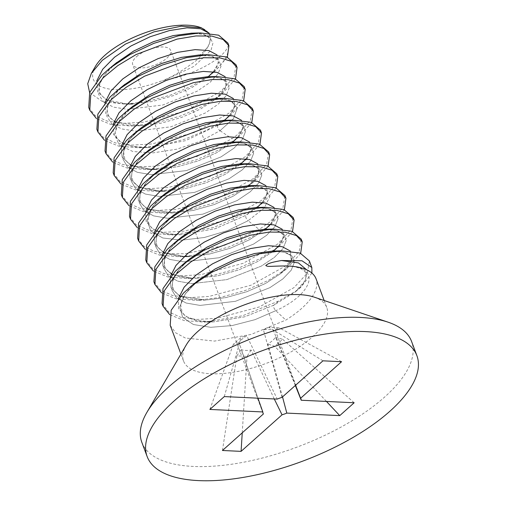 <?xml version="1.0" encoding="UTF-8"?>
<svg xmlns="http://www.w3.org/2000/svg" width="506" height="506" viewBox="0 0 506 506"><rect width="100%" height="100%" fill="white"/><g stroke="black" fill="none" stroke-linecap="round" stroke-linejoin="round"><path stroke-width="0.38" stroke-dasharray="2.53 1.9" d="M141.844 442.364A143.995 58.804 -20.5 0 0 242.5 462.427A143.995 58.804 -20.5 0 0 384.623 397.065A143.995 58.804 159.5 0 0 411.593 341.506M314.289 297.161A76.457 31.22 -20.5 0 1 326.743 307.414A76.457 31.22 -20.5 0 1 312.423 336.914A76.457 31.22 -20.5 0 1 236.96 371.619A76.457 31.22 -20.5 0 1 183.514 360.968A76.457 31.22 -20.5 0 1 186.189 345.054M235.511 78.974L221.685 94.224L203.248 106.045L180.452 116.032L155.317 123.084L131.288 126.032L110.896 124.495L96.418 118.562M88.733 107.462L95.254 115.735L107.183 121.117L123.907 123.331L143.609 122.174L185.885 110.865L220.667 91.497L234.05 77.051L236.036 64.806M243.658 100.764L230.755 115.273L224.911 119.656L206.48 130.327L184.753 139.156L161.452 145.273L139.397 147.822L119.081 146.291L104.565 140.352M96.88 129.258L103.534 137.619L115.57 142.977L132.142 145.121L151.838 143.951L194.443 132.49L228.813 113.287L242.216 98.815L244.189 86.596M251.805 122.553L237.978 137.803L219.376 149.713L196.36 159.757L171.464 166.695L147.663 169.611L127.17 168.068L112.711 162.141M105.033 151.047L111.257 159.093L122.458 164.418L137.923 166.822L156.259 166.196L197.017 156.424L232.039 138.72L236.96 135.077L250.35 120.63L252.336 108.392M259.951 144.349L246.125 159.592L227.504 171.515L204.462 181.559L179.719 188.466L155.797 191.401L135.285 189.851L120.858 183.931M113.18 172.837L119.751 181.142L131.75 186.524L148.505 188.706L168.175 187.53L210.351 176.227L245.106 156.873L258.446 142.502L260.482 130.181M268.098 166.139L254.278 181.382L235.79 193.229L213.007 203.21L187.922 210.243L163.944 213.19L143.47 211.647L129.005 205.721M121.326 194.627L127.809 202.868L139.751 208.276L156.506 210.496L176.233 209.332L218.39 198.061L253.259 178.662L266.637 164.216L268.629 151.971M276.244 187.928L263.367 202.413L252.039 210.395L213.772 227.466L172.116 234.98L151.749 233.468L137.151 227.517M129.473 216.416L136.101 224.765L148.106 230.122L164.766 232.286L184.456 231.109L226.954 219.686L261.406 200.452L274.809 185.968L276.776 173.76M284.391 209.718L270.571 224.968L252.032 236.84L229.085 246.865L204.127 253.841L180.275 256.77L159.769 255.233L145.298 249.306M137.619 238.206L143.457 245.954L153.868 251.223L168.169 253.835L185.329 253.696L224.209 245.473L259.167 229.458L269.553 222.242L282.943 207.783L284.922 195.55M292.538 231.508L278.717 246.757L260.065 258.686L236.985 268.743L212.261 275.637L188.358 278.566L167.872 277.01L153.444 271.096M145.766 259.995L152.369 268.332L164.368 273.695L181.085 275.871L200.718 274.695L243.038 263.354L277.699 244.031L291.051 229.635L293.069 217.34M300.684 253.297L286.864 268.547L268.357 280.406L245.473 290.412L220.477 297.414L196.568 300.355L176.05 298.812L161.591 292.885M153.913 281.785L160.389 290.027L172.356 295.441L189.124 297.654L208.864 296.484L250.963 285.232L285.846 265.821L299.21 251.412L301.215 239.129M311.905 273.069L300.849 287.275L295.403 291.393L278.68 301.019L242.614 315.757L204.652 322.145L184.298 320.621L169.744 314.675M162.059 303.581L168.643 311.892L180.604 317.262L197.308 319.45L216.966 318.28L259.382 306.914L293.992 287.61L307.395 273.139L309.362 260.925M170.206 325.371L175.658 332.803L185.291 337.995L214.493 341.095L251.242 334.384L285.808 320.083A76.457 31.22 159.5 0 0 301.747 308.35A76.457 31.22 -20.5 0 0 316.067 278.844M227.365 57.184L214.487 71.675L211.325 74.129A76.457 31.22 159.5 0 0 228.402 44.939L227.89 43.016M211.325 74.129L192.596 85.647L170.541 95.084L147.328 101.491L125.469 104.166L102.383 101.535L89.619 92.554M95.476 66.305A62.314 25.445 159.5 0 0 162.464 80.562L164.33 80.321L194.133 66.292L211.046 50.221L212.899 43.187L210.066 37.691L202.805 34.237L191.717 33.187M228.402 44.939C226.011 57.235 195.658 74.812 164.33 80.321M115.589 63.471L104.995 74.35L99.17 84.976L98.683 94.477L103.622 102.067L113.572 107.145L127.645 109.353L162.888 104.989L196.998 91.289L209.743 82.636L218.004 73.933L221.059 66.084L218.662 59.904L211.065 56.058L199.01 54.996M123.812 85.204L113.186 96.083L107.329 106.722L106.823 116.228L111.744 123.831L121.674 128.929L135.747 131.143L171.003 126.785L205.126 113.091L217.884 104.432L226.15 95.729L229.205 87.873L226.808 81.694L219.206 77.848L207.137 76.785M132.066 106.905L119.011 121.174L114.514 134.558L119.365 145.152L132.876 151.522L153.002 152.875L176.664 149.213L200.212 141.338L220.021 130.7L233.5 118.632L237.27 107.949L230.768 100.77L215.221 98.581L230.768 100.77L237.27 107.949L233.5 118.632L220.021 130.7L232.039 138.72M278.68 301.019L273.765 305.219C273.145 306.579 273.822 308.394 275.802 310.665L285.808 320.083M275.802 310.665L254.973 319.672L232.241 325.554L210.73 327.319L193.393 324.517L182.603 317.363L179.807 306.687L185.335 293.796L198.333 280.324L185.335 293.796L179.807 306.687L182.603 317.363L193.393 324.517L210.73 327.319L232.241 325.554L254.973 319.672L275.802 310.665C313.587 293.878 323.22 264.961 283.575 265.979M273.765 305.219L244.487 316.857L213.817 321.848L197.46 320.703L185.354 316.212L178.719 308.717L178.194 298.888L178.719 308.717L185.354 316.212L197.46 320.703L213.817 321.848L244.487 316.857L273.765 305.219L295.226 291.949L305.504 280.141L306.687 269.812M209.168 33.175L209.807 34.37L208.927 33.149M96.728 80.985L97.645 91.694L105.937 99.48M107.177 100.08L127.164 103.964M132.395 103.945L152.616 101.472L173.413 95.634L192.375 87.272L208.219 76.754M213.45 71.7L218.794 62.352L217.074 54.939M104.875 102.775L105.792 113.483L114.084 121.269M115.324 121.87L140.466 125.735L160.725 123.268L181.572 117.424L200.578 109.03L215.531 99.239L226.125 86.678L225.221 76.735M113.021 124.565L113.534 134.381L120.162 141.876L132.243 146.373L148.574 147.524L185.373 140.7L217.985 125.254L230.755 115.267M209.807 34.37L210.559 37.653A62.314 25.445 159.5 0 0 199.876 27.273M210.559 37.653C210.154 42.902 208.864 49.227 195.809 60.865C181.882 71.194 170.769 77.76 162.464 80.562M136.481 56.729A20.259 8.273 -20.5 0 1 156.48 47.532A20.259 8.273 -20.5 0 1 170.642 50.353A20.259 8.273 -20.5 0 1 166.847 58.171A20.259 8.273 -20.5 0 1 146.848 67.368A20.259 8.273 -20.5 0 1 132.686 64.547A20.259 8.273 -20.5 0 1 136.481 56.729M141.269 127.816L130.2 138.745L123.894 149.504L122.971 159.181L127.55 166.986L137.252 172.28L151.205 174.684L186.537 170.566L221.002 156.911L233.936 148.207L242.355 139.447L245.499 131.528L243.12 125.292L235.48 121.421L223.317 120.371L235.48 121.421L243.12 125.292L245.499 131.528L242.355 139.447L233.936 148.207L221.002 156.911L186.537 170.566L151.205 174.684L137.252 172.28L127.55 166.986L122.971 159.181L123.894 149.504L130.2 138.745L141.269 127.816M149.453 149.574L138.378 160.503L132.053 171.262L131.111 180.946L135.678 188.751L145.361 194.057L159.295 196.467L194.62 192.375L229.091 178.732L242.045 170.035L250.476 161.269L253.645 153.343L251.286 147.107L243.664 143.223L231.52 142.161L243.664 143.223L251.286 147.107L253.645 153.343L250.476 161.269L242.045 170.035L229.091 178.732L194.62 192.375L159.295 196.467L145.361 194.057L135.678 188.751L131.111 180.946L132.053 171.262L138.378 160.503L149.453 149.574M157.568 171.395L146.5 182.324L140.187 193.083L139.264 202.761L143.843 210.566L153.546 215.86L167.492 218.263L202.83 214.152L237.289 200.49L250.23 191.793L258.642 183.027L261.792 175.108L259.414 168.877L251.773 165.007L239.616 163.957L251.773 165.007L259.414 168.877L261.792 175.108L258.642 183.027L250.23 191.793L237.289 200.49L202.83 214.152L167.492 218.263L153.546 215.86L143.843 210.566L139.264 202.761L140.187 193.083L146.5 182.324L157.568 171.395M252.039 210.395L246.074 215.278L214.974 228.794L181.262 234.683L164.893 233.544L152.774 229.054L146.133 221.558L145.608 211.729L146.133 221.558L152.774 229.054L164.893 233.544L181.262 234.683L214.974 228.794L246.074 215.278C245.271 216.764 245.948 218.579 248.111 220.73L227.573 230.622L204.241 237.516L181.54 240.173L162.799 237.991L150.756 231.103L147.145 220.325L152.432 207.087L165.747 193.159L152.432 207.087L147.145 220.325L150.756 231.103L162.799 237.991L181.54 240.173L204.241 237.516L227.573 230.622L248.111 220.73L264.252 208.023L269.951 196.385L264.233 188.34L248.307 185.727L264.233 188.34L269.951 196.385L264.252 208.023L248.111 220.73L259.167 229.458M229.743 115.286L235.094 105.937L233.367 98.525L235.094 105.937L229.743 115.286M121.168 146.354L122.091 157.069L130.377 164.848L122.091 157.069L121.168 146.354M131.617 165.449L151.61 169.333L131.617 165.449M231.754 142.882L216.808 152.648L197.84 161.009L177.037 166.847L156.822 169.314L177.037 166.847L197.84 161.009L216.808 152.648L231.754 142.882L238.902 137.063M237.89 137.075L243.241 127.727L241.514 120.314L243.241 127.727L237.89 137.075M129.315 168.144L130.238 178.858L138.524 186.644L130.238 178.858L129.315 168.144M139.77 187.239L159.757 191.123L139.77 187.239M239.907 164.671L224.955 174.437L205.974 182.805L185.164 188.637L164.943 191.104L185.164 188.637L205.974 182.805L224.955 174.437L239.907 164.671L247.036 158.865M246.036 158.865L251.387 149.517L249.66 142.104L251.387 149.517L246.036 158.865M137.461 189.933L138.385 200.648L146.677 208.434L138.385 200.648L137.461 189.933M248.066 186.448L233.121 196.22L214.139 204.588L193.33 210.426L173.103 212.893L147.916 209.029L173.103 212.893L193.33 210.426L214.139 204.588L233.121 196.22L248.066 186.448L258.705 173.862L257.807 163.893L258.705 173.862L248.066 186.448L255.214 180.629M173.881 214.961L162.805 225.885L156.487 236.644L155.557 246.327L160.124 254.132L169.814 259.433L183.754 261.842L219.079 257.737L253.55 244.094L266.498 235.398L274.922 226.631L278.085 218.712L275.726 212.469L268.098 208.592L255.947 207.536L268.098 208.592L275.726 212.469L278.085 218.712L274.922 226.631L266.498 235.398L253.55 244.094L219.079 257.737L183.754 261.842L169.814 259.433L160.124 254.132L155.557 246.327L156.487 236.644L162.805 225.885L173.881 214.961M182.027 236.751L170.971 247.655L164.652 258.383L163.691 268.053L168.207 275.859L177.821 281.178L191.679 283.619L226.871 279.622L261.336 266.086L274.353 257.421L282.898 248.667L286.219 240.73L284.037 234.436L276.605 230.477L264.632 229.307L276.605 230.477L284.037 234.436L286.219 240.73L282.898 248.667L274.353 257.421L261.336 266.086L226.871 279.622L191.679 283.619L177.821 281.178L168.207 275.859L163.691 268.053L164.652 258.383L170.971 247.655L182.027 236.751M190.155 258.553L179.086 269.483L172.78 280.242L171.85 289.919L176.43 297.724L186.126 303.024L200.072 305.422L235.404 301.317L269.869 287.661L282.81 278.964L291.228 270.198L294.378 262.279L292.006 256.042L284.372 252.171L272.215 251.115L284.372 252.171L292.006 256.042L294.378 262.279L291.228 270.198L282.81 278.964L269.869 287.661L235.404 301.317L200.072 305.422L186.126 303.024L176.43 297.724L171.85 289.919L172.78 280.242L179.086 269.483L190.155 258.553M256.219 208.232L246.074 215.278L256.219 208.232L263.367 202.413M262.329 202.444L267.68 193.096L265.954 185.683L267.68 193.096L262.329 202.444M153.754 233.519L154.678 244.227L162.97 252.013L154.678 244.227L153.754 233.519M164.21 252.614L184.197 256.498L164.21 252.614M189.421 256.479L209.629 254.006L230.42 248.174L249.382 239.812L265.252 229.288L249.382 239.812L230.42 248.174L209.629 254.006L189.421 256.479L180.275 256.77M270.476 224.234L275.827 214.886L274.1 207.473L275.827 214.886L270.476 224.234M161.901 255.309L162.824 266.017L171.117 273.803L162.824 266.017L161.901 255.309M172.356 274.404L192.343 278.287L172.356 274.404M272.519 251.811L257.567 261.589L238.579 269.964L217.757 275.802L197.523 278.268L217.757 275.802L238.579 269.964L257.567 261.589L272.519 251.811L279.654 245.998M278.623 246.024L283.974 236.675L282.253 229.262L283.974 236.675L278.623 246.024M170.048 277.098L170.971 287.806L179.263 295.593L170.971 287.806L170.048 277.098M280.621 273.638L265.675 283.398L246.713 291.76L225.929 297.585L205.721 300.058L180.503 296.193L205.721 300.058L225.929 297.585L246.713 291.76L265.675 283.398L280.621 273.638L291.285 261.033L290.4 251.058L291.285 261.033L280.621 273.638L287.756 267.826M257.946 398.184L239.085 342.663A20.259 8.273 -20.5 0 1 242.089 339.197A20.259 8.273 -20.5 0 1 246.764 335.813L277.231 399.101M281.987 397.374L263.417 329.779A20.259 8.273 -20.5 0 1 273.341 330.247L295.561 385.268M295.346 385.452L275.46 337.179A20.259 8.273 -20.5 0 1 272.456 340.646A20.259 8.273 -20.5 0 1 267.788 344.029L282.519 396.9M274.271 398.962L251.128 350.063A20.259 8.273 -20.5 0 1 241.21 349.595L263.424 413.933M263.417 329.779L268.926 327.255L279.091 327.736L273.341 330.247M275.46 337.179L282.626 339.279L274.758 346.294L267.788 344.029M251.128 350.063L247.029 356.35L236.859 355.863L241.21 349.595M239.085 342.663L233.323 344.327L241.191 337.306L246.764 335.813M322.954 360.822L268.926 327.255M341.575 361.708L279.091 327.736M354.156 402.757L282.626 339.279M326.459 401.441L274.758 346.294M242.241 432.839L247.029 356.35M222.457 450.485L236.859 355.863M209.876 409.436L233.323 344.327M224.291 396.584L241.191 337.306M224.911 119.656L217.985 125.254L223.62 121.079M217.985 125.254C217.011 126.854 217.688 128.676 220.021 130.7M183.514 360.968L180.933 354.061M326.743 307.414L324.163 300.507M208.257 54.705L207.017 54.743M117.936 89.986L119.34 88.847M216.378 76.495L215.442 76.526M126.108 111.75L127.373 110.725M198.618 32.966L200.11 32.915M111.282 66.982L109.758 68.221M224.417 98.284L223.703 98.309M174.918 242.538L175.538 242.039M191.224 286.111L191.806 285.637M283.107 265.998C288.591 265.922 293.189 266.371 296.908 267.339L301.481 269.009C305.504 271.95 307.155 273.854 306.421 274.72L305.7 279.217C304.359 282.867 300.868 287.111 295.232 291.943M295.333 291.861L300.849 287.275M264.328 230.053L271.456 224.253M197.523 278.268L188.358 278.566M205.721 300.058L196.568 300.349M213.81 321.848L204.652 322.145M156.822 169.314L147.663 169.611M164.943 191.104L155.797 191.401M173.103 212.893L163.944 213.19M181.262 234.683L172.116 234.98M214.487 71.669L207.321 77.5M125.469 104.154L132.395 103.932M140.466 125.728L131.288 126.019M215.537 99.233L222.691 93.408M148.568 147.524L139.397 147.822M190.155 33.238C197.631 33.042 202.995 33.832 206.239 35.616L208.662 37.362L209.838 39.455C210.173 40.006 210.015 41.372 209.351 43.541C208.13 47.052 204.576 51.232 198.694 56.096M133.47 103.888C119.03 104.122 109.302 102.174 104.28 98.031C100.795 94.742 99.176 92.465 99.435 91.213L99.189 87.525C99.391 83.869 101.314 79.524 104.957 74.477C108.126 70.264 112.364 66.027 117.683 61.77M198.308 55.027C205.879 54.838 211.274 55.654 214.506 57.475L216.853 59.189L217.985 61.264C218.333 61.757 218.156 63.161 217.447 65.464C216.195 68.949 212.653 73.092 206.834 77.886M141.572 125.678C126.664 126.74 111.934 122.623 108.474 115.4L107.595 113.021C107.278 111.396 105.944 107.424 112.022 97.772C115.26 93.085 119.871 88.335 125.861 83.534M206.442 76.817C214.082 76.634 219.515 77.462 222.748 79.309L225.632 81.82L226.131 83.073C226.58 84.281 227.219 89.423 214.961 99.688M149.681 147.474C142.597 147.765 136.424 147.303 131.168 146.089L123.774 143.533C116.488 139.536 116.159 136.228 115.729 134.729C114.381 133.084 115.539 128.524 119.201 121.048C122.42 115.906 127.367 110.662 134.027 105.305M215.145 98.588C222.57 98.468 227.845 99.309 230.964 101.118L232.874 102.478L234.335 105.09L233.848 108.834C232.678 112.243 229.25 116.342 223.563 121.124M156.93 169.308C145.507 169.573 136.848 168.087 130.953 164.848L127.436 162.382L124.887 159.2L123.641 152.565L126.253 144.729C129.188 139.27 134.223 133.616 141.351 127.752M223.241 120.377C234.012 120.403 240.274 122.129 242.013 125.558L242.45 126.74C242.981 128.1 243.038 133.318 231.697 142.926M165.045 191.104C147.556 191.135 136.936 187.852 133.186 181.256L131.939 177.973C131.415 175.645 131.762 172.843 132.989 169.573C135.399 163.337 140.915 156.651 149.536 149.51M231.444 142.167C238.94 142.053 244.24 142.913 247.339 144.741L250.128 147.297C250.862 147.569 250.85 149.308 250.103 152.508C248.901 155.911 245.48 159.978 239.844 164.716M173.21 212.887C161.629 213.152 152.901 211.628 147.031 208.308L143.729 205.961L141.18 202.779C140.168 201.243 139.757 198.972 139.953 195.974L141.889 189.617C144.646 183.811 149.902 177.72 157.651 171.332M239.54 163.957C249.673 163.767 253.651 165.532 255.144 166.354C257.94 168.302 259.142 169.63 258.749 170.339C259.161 170.952 258.857 172.59 257.845 175.253C256.365 178.51 253.082 182.261 248.01 186.493M181.363 234.683C166.695 235.492 152.964 231.457 149.46 224.809L148.226 221.514C147.803 215.771 149.643 210.388 153.729 205.366C156.752 201.306 160.781 197.213 165.829 193.096M247.7 185.746C254.999 185.62 260.223 186.436 263.373 188.188C266.105 190.117 267.282 191.445 266.902 192.166L266.346 196.227C265.093 199.604 261.703 203.621 256.169 208.276M189.529 256.472C182.546 256.687 176.474 256.162 171.325 254.91L164.279 252.393C157.012 248.313 156.771 244.815 156.373 243.31C155.804 240.793 156.278 237.706 157.796 234.05L160.813 228.655C163.893 224.133 168.277 219.547 173.963 214.892M255.878 207.536C271.178 207.296 274.062 211.559 274.581 212.678C275.34 212.956 275.302 214.746 274.48 218.048C273.221 221.432 269.818 225.448 264.271 230.103M197.625 278.262C187.606 278.528 179.649 277.377 173.76 274.815L168.112 271.279C165.778 268.756 164.595 266.776 164.57 265.34L164.406 261.267L165.348 257.345C167.6 250.982 173.185 244.094 182.109 236.688M264.005 229.332C271.298 229.205 276.523 230.015 279.679 231.773L282.658 234.348L283.202 235.752L282.746 239.534C281.589 242.95 278.161 247.054 272.462 251.855M205.822 300.052C183.147 300.191 177.391 295.106 173.855 290.096L172.647 286.801C172.04 284.049 172.691 280.621 174.602 276.516C177.404 270.786 182.615 264.771 190.237 258.49M272.146 251.115C284.448 251.64 290.691 253.361 290.887 256.276L291.329 257.453C291.798 258.674 292.259 263.708 280.564 273.683M213.918 321.848C204.778 322.101 197.321 321.146 191.54 318.995C187.024 317.3 183.88 314.998 182.109 312.075L180.693 304.903L181.698 300.773C183.994 294.435 189.567 287.598 198.415 280.261M300.994 399L170.642 50.353M263.038 413.193L132.686 64.547"/><path stroke-width="0.76" d="M147.138 456.526A143.995 58.804 -20.5 0 0 247.795 476.595A143.995 58.804 -20.5 0 0 389.917 411.226A143.995 58.804 159.5 0 0 416.893 355.674A143.995 58.804 159.5 0 0 316.237 335.604A143.995 58.804 159.5 0 0 174.115 400.967A143.995 58.804 -20.5 0 0 147.138 456.526L141.844 442.364A143.995 58.804 -20.5 0 1 146.885 412.396A143.995 58.804 -20.5 0 1 168.821 386.805A143.995 58.804 159.5 0 1 388.134 322.195A143.995 58.804 159.5 0 1 411.593 341.506L416.893 355.674M282.519 396.9L286.807 413.098A20.259 8.273 -20.5 0 1 282.044 414.819L241.077 451.371L222.457 450.485L263.424 413.933A20.259 8.273 -20.5 0 1 263.038 413.193A20.259 8.273 -20.5 0 1 262.816 411.954L209.876 409.436L224.291 396.584L277.231 399.101A20.259 8.273 -20.5 0 1 281.987 397.374L322.954 360.822L341.575 361.708L300.608 398.26A20.259 8.273 -20.5 0 1 300.994 399A20.259 8.273 -20.5 0 1 301.215 400.24L354.156 402.757L339.747 415.616L326.459 401.441M286.807 413.098L339.747 415.616M146.885 412.396L186.189 345.054A76.457 31.22 -20.5 0 1 197.84 331.468A76.457 31.22 -20.5 0 1 314.289 297.161L388.134 322.195M96.418 118.562L89.752 110.188L90.726 95.077L103.028 77.88L117.803 65.616L136.133 54.534L176.98 39.126L195.986 35.939L211.824 36.084L223.127 39.481L228.908 45.742L227.89 43.016L218.63 35.18L200.11 32.909L178.403 35.837L153.887 43.339L130.099 54.521L109.745 68.209L102.01 75.154L89.67 92.434L88.733 107.462L89.752 110.188M104.565 140.352L97.898 131.977L98.86 116.892L111.175 99.669L126.045 87.342L144.533 76.191L185.133 60.916L204.12 57.728L220.123 57.899L231.331 61.302L237.055 67.532L235.511 78.974M237.061 67.532L236.043 64.806L226.852 56.995L208.257 54.699L186.455 57.652L162.167 65.078L138.492 76.178L117.923 89.973L110.156 96.943L97.854 114.141L96.88 129.258L97.898 131.977M112.711 162.141L106.051 153.767L106.975 138.758L119.321 121.459L134.096 109.195L152.458 98.101L193.362 82.687L212.267 79.518L228.2 79.682L239.395 83.047L245.208 89.322L243.658 100.764M245.208 89.322L244.189 86.596L235.107 78.822L216.378 76.488L194.481 79.467L170.377 86.842L146.753 97.905L126.102 111.744L118.303 118.733L105.988 135.962L105.033 151.047L106.051 153.767M120.858 183.931L114.198 175.557L115.128 160.535L127.468 143.249L142.135 131.067L160.326 120.036L201.445 104.495L220.376 101.314L236.144 101.44L247.453 104.786L253.354 111.111L251.805 122.553M253.354 111.111L252.336 108.392L243.133 100.567L224.417 98.284L202.621 101.263L178.276 108.733L154.646 119.833L134.16 133.603L126.449 140.529L114.103 157.821L113.18 172.837L114.198 175.557M129.005 205.721L122.344 197.353L123.287 182.293L135.614 165.038L150.396 152.774L168.77 141.667L209.686 126.26L228.51 123.103L244.404 123.249L255.65 126.608L261.501 132.901L259.951 144.349M261.501 132.901L260.482 130.181L251.147 122.313L232.513 120.074L210.774 123.047L186.297 130.567L162.59 141.737L142.357 155.355L134.596 162.318L122.256 179.605L121.326 194.627L122.344 197.353M137.151 227.517L130.491 219.142L131.459 204.019L143.761 186.834L158.618 174.513L177.094 163.368L217.681 148.087L236.65 144.899L252.658 145.051L263.885 148.448L269.647 154.691L268.098 166.139M269.647 154.691L268.629 151.971L259.388 144.134L240.723 141.863L219.022 144.817L194.652 152.281L170.984 163.394L150.453 177.182L142.743 184.108L130.415 201.363L129.473 216.416L130.491 219.142M145.298 249.306L138.638 240.932L139.58 225.891L151.908 208.624L166.74 196.322L185.183 185.19L225.935 169.852L244.885 166.676L260.856 166.847L272.032 170.231L277.794 176.486L276.244 187.928M277.794 176.486L276.776 173.76L267.617 165.955L248.807 163.653L226.916 166.664L202.881 174.039L179.257 185.114L158.65 198.934L150.889 205.898L138.593 223.083L137.619 238.206L138.638 240.932M153.444 271.096L146.784 262.722L147.714 247.706L160.054 230.413L174.779 218.187L192.931 207.188L234.006 191.666L252.949 188.479L268.775 188.611L280.052 191.957L285.941 198.276L284.391 209.718M285.941 198.276L284.922 195.55L275.764 187.745L256.959 185.449L235.126 188.441L210.869 195.892L187.34 206.941L166.79 220.736L159.036 227.687L146.708 244.955L145.766 259.995L146.784 262.722M161.591 292.885L154.931 284.511L155.873 269.47L168.201 252.203L182.881 240.008L201.211 228.908L242.247 213.431L261.071 210.268L276.915 210.401L288.211 213.753L294.087 220.066L292.538 231.508M294.087 220.066L293.069 217.34L283.765 209.484L265.163 207.232L243.354 210.211L218.877 217.738L195.183 228.902L174.918 242.538L167.182 249.477L154.842 266.776L153.913 281.785L154.931 284.511M169.744 314.675L163.077 306.301L164.058 291.165L176.347 273.993L191.173 261.697L209.604 250.571L250.255 235.252L269.186 232.064L285.182 232.203L296.427 235.581L302.234 241.855L300.684 253.297M302.234 241.855L301.215 239.129L291.937 231.28L273.272 229.028L251.627 231.976L227.194 239.458L203.482 250.603L183.058 264.334L175.329 271.267L163.002 288.54L162.059 303.581L163.077 306.301M324.163 300.507L316.067 278.844A76.457 31.22 -20.5 0 0 283.575 265.979C269.761 266.137 268.022 267.048 265.776 265.511C267.623 264.113 268.452 262.772 281.538 260.533L301.981 260.767L311.829 267.51L309.362 260.925L300.172 253.108L281.431 250.818L259.572 253.81L235.467 261.204L211.812 272.291L191.224 286.105L183.476 293.063L171.186 310.229L170.206 325.371L180.933 354.061M227.365 57.184L228.908 45.742M283.575 265.979L283.107 265.985M311.829 267.51L311.905 273.069M89.619 92.554L87.721 83.705L91.358 73.364L102.307 60.303L125.52 44.047L153.982 31.872L181.281 26.179L201.388 27.786L209.168 33.175M201.388 27.786L199.876 27.273A62.314 25.445 159.5 0 0 104.97 55.23A62.314 25.445 159.5 0 0 95.476 66.305L91.358 73.364M191.717 33.187L173.172 35.622L153.337 41.751L133.767 50.998L115.589 63.471M207.017 54.743L199.029 55.002L181.325 57.412L161.496 63.535L141.939 72.782L123.812 85.204M215.442 76.526L207.15 76.792L189.459 79.208L169.643 85.324L150.105 94.559L132.066 106.905M306.687 269.812L298.445 262.911L281.538 260.533M208.927 33.149L200.699 28.772L186.992 27.836L169.402 30.581L149.978 36.818L130.972 45.989L114.571 57.178L102.693 69.252L96.728 80.985M105.937 99.48L107.177 100.08M127.164 103.964L132.395 103.945M208.219 76.754L213.45 71.7M217.074 54.939L208.845 50.568L195.139 49.626L177.549 52.371L158.125 58.614L139.118 67.779L122.718 78.968L110.839 91.048L104.875 102.775M114.084 121.269L115.324 121.87M225.221 76.735L216.992 72.358L203.285 71.422L185.696 74.161L166.272 80.403L147.265 89.568L130.864 100.757L118.986 112.838L113.021 124.565M215.221 98.581L197.523 101.017L177.701 107.152L158.157 116.405L141.269 127.816L158.157 116.405L177.701 107.152L197.523 101.017L215.221 98.581L223.703 98.309M223.317 120.371L205.638 122.813L185.841 128.941L166.329 138.182L149.453 149.574L166.329 138.182L185.841 128.941L205.638 122.813L223.317 120.371L232.513 120.074M240.723 141.863L231.52 142.161L213.823 144.596L194 150.731L174.456 159.985L157.651 171.332M239.616 163.957L221.932 166.392L202.134 172.527L182.622 181.762L165.747 193.159L182.622 181.762L202.134 172.527L221.932 166.392L239.616 163.957L248.807 163.659M224.519 120.333L229.743 115.286L224.519 120.333M233.367 98.525L225.138 94.148L211.432 93.212L193.842 95.95L174.425 102.193L155.412 111.358L139.011 122.547L127.132 134.628L121.168 146.354L127.132 134.628L139.011 122.547L155.412 111.358L174.425 102.193L193.842 95.95L211.432 93.212L225.138 94.148L233.367 98.525M130.377 164.848L131.617 165.449L130.377 164.848M151.61 169.333L156.822 169.314L151.61 169.333M232.665 142.129L237.89 137.075L232.665 142.129M241.514 120.314L233.285 115.937L219.579 115.001L201.989 117.74L182.571 123.983L163.558 133.154L147.157 144.343L135.279 156.417L129.315 168.144L135.279 156.417L147.157 144.343L163.558 133.154L182.571 123.983L201.989 117.74L219.579 115.001L233.285 115.937L241.514 120.314M138.524 186.644L139.77 187.239L138.524 186.644M159.757 191.123L164.943 191.104L159.757 191.123M240.812 163.919L246.036 158.865L240.812 163.919M249.66 142.104L241.432 137.727L227.725 136.791L210.142 139.529L190.718 145.772L171.705 154.944L155.304 166.132L143.426 178.207L137.461 189.933L143.426 178.207L155.304 166.132L171.705 154.944L190.718 145.772L210.142 139.529L227.725 136.791L241.432 137.727L249.66 142.104M146.677 208.434L147.916 209.029L146.677 208.434M257.807 163.893L249.578 159.516L235.872 158.58L218.288 161.325L198.864 167.562L179.851 176.733L163.451 187.922L151.572 199.996L145.608 211.729L151.572 199.996L163.451 187.922L179.851 176.733L198.864 167.562L218.288 161.325L235.872 158.58L249.578 159.516L257.807 163.893M248.307 185.727L230.085 188.181L210.281 194.317L190.756 203.557L173.881 214.961L190.756 203.557L210.281 194.317L230.085 188.181L248.307 185.727M255.947 207.536L238.256 209.965L218.447 216.1L198.909 225.347L182.027 236.751L198.909 225.347L218.447 216.1L238.256 209.965L255.947 207.536L265.163 207.232M264.632 229.307L246.39 231.761L226.574 237.896L207.043 247.149L190.155 258.553L207.043 247.149L226.574 237.896L246.39 231.761L264.632 229.307M272.215 251.115L254.531 253.55L234.727 259.686L215.208 268.926L198.333 280.324L215.208 268.926L234.727 259.686L254.531 253.55L272.215 251.115L281.431 250.818M257.105 207.498L262.329 202.444L257.105 207.498M265.954 185.683L257.725 181.306L244.018 180.37L226.435 183.115L207.011 189.358L187.998 198.523L171.597 209.712L159.719 221.786L153.754 233.519L159.719 221.786L171.597 209.712L187.998 198.523L207.011 189.358L226.435 183.115L244.018 180.37L257.725 181.306L265.954 185.683M162.97 252.013L164.21 252.614L162.97 252.013M184.197 256.498L189.421 256.479L184.197 256.498M265.252 229.288L270.476 224.234L265.252 229.288M274.1 207.473L265.871 203.096L252.165 202.16L234.575 204.905L215.158 211.147L196.145 220.312L179.744 231.501L167.865 243.576L161.901 255.309L167.865 243.576L179.744 231.501L196.145 220.312L215.158 211.147L234.575 204.905L252.165 202.16L265.871 203.096L274.1 207.473M171.117 273.803L172.356 274.404L171.117 273.803M273.404 251.077L278.623 246.024L273.404 251.077M282.253 229.262L274.024 224.892L260.312 223.956L242.728 226.694L223.304 232.937L204.291 242.102L187.897 253.291L176.018 265.372L170.048 277.098L176.018 265.372L187.897 253.291L204.291 242.102L223.304 232.937L242.728 226.694L260.312 223.956L274.024 224.892L282.253 229.262M179.263 295.593L180.503 296.193L179.263 295.593M290.4 251.058L282.171 246.681L268.458 245.745L250.875 248.484L231.451 254.727L212.438 263.892L196.043 275.087L184.159 287.161L178.194 298.888L184.159 287.161L196.043 275.087L212.438 263.892L231.451 254.727L250.875 248.484L268.458 245.745L282.171 246.681L290.4 251.058M295.561 385.268L300.608 398.26M301.215 400.24L295.346 385.452M282.044 414.819L274.271 398.962M262.816 411.954L257.946 398.184M241.077 451.371L242.241 432.839M231.52 142.161L213.823 144.596L194 150.731L174.456 159.985L157.568 171.395L150.459 177.182M119.34 88.847L125.039 84.198M127.373 110.725L133.204 105.975M190.888 33.213L198.618 32.966M116.867 62.428L111.282 66.982M134.16 133.603L141.269 127.822M142.357 155.355L149.453 149.574M158.65 198.934L165.747 193.159M256.959 185.449L247.769 185.746M166.79 220.736L173.881 214.961M175.538 242.039L182.027 236.751M273.272 229.028L264.081 229.326M183.058 264.334L190.155 258.553M191.806 285.637L198.333 280.324"/></g></svg>
